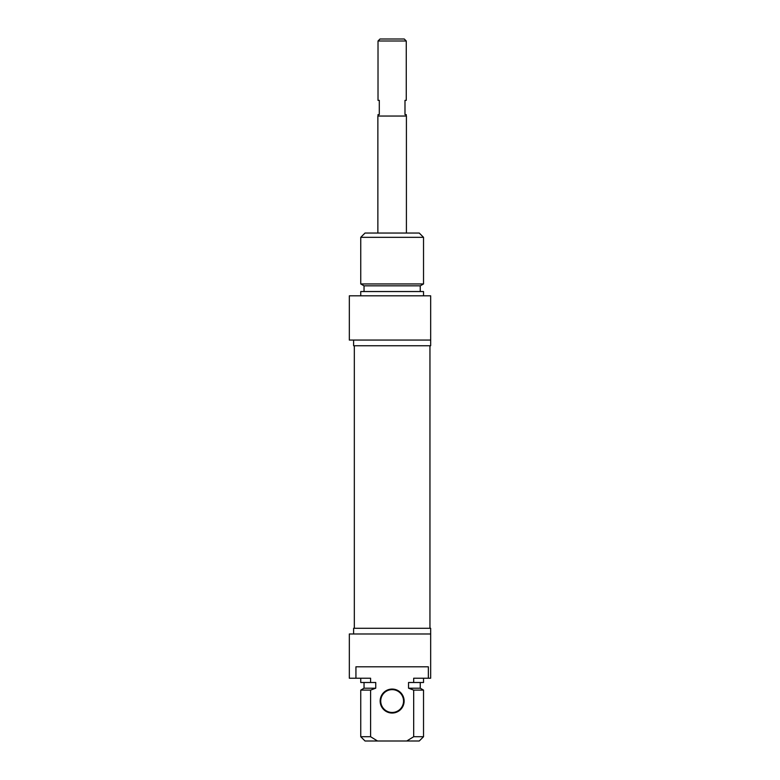 <?xml version="1.0" encoding="UTF-8"?>
<svg xmlns="http://www.w3.org/2000/svg" width="780" height="780" viewBox="0 0 780 780"><rect width="100%" height="100%" fill="white"/><g stroke="black" fill="none" stroke-linecap="round" stroke-linejoin="round"><path stroke-width="1.17" d="M406.409 233.044L406.409 116.044L377.871 116.044L377.871 233.044M406.263 40.999L404.264 39L380.016 39L378.017 40.999L406.263 40.999L406.263 100.357L404.986 100.357L404.986 114.621L406.263 114.621L406.263 116.044M378.017 40.999L378.017 100.357L379.294 100.357L379.294 114.621L378.017 114.621L378.017 116.044M423.53 237.325L419.25 233.044L365.03 233.044L360.75 237.325L423.53 237.325L423.53 283.949L360.75 283.949L360.75 237.325M430.667 340.06L430.667 295.825L349.333 295.825L349.333 340.06L430.667 340.06L430.667 345.764L353.613 345.764L353.613 340.06M423.53 283.949L420.244 285.841L364.036 285.841L360.75 283.949M420.244 285.841L420.244 291.544M423.53 295.825L423.53 291.544L360.75 291.544L360.75 295.825M392.145 712.462A11.417 11.417 0 0 1 380.728 701.044A11.417 11.417 0 0 1 392.145 689.637A11.417 11.417 0 0 1 403.552 701.044A11.417 11.417 0 0 1 392.145 712.462M392.145 713.037A11.983 11.983 0 0 0 402.519 695.058A11.983 11.983 0 0 0 381.761 695.058A11.983 11.983 0 0 0 392.145 713.037M355.933 678.22L355.933 666.803L428.347 666.803L428.347 678.22L413.683 678.22L413.683 682.5L408.535 682.5L408.535 688.204L413.683 690.105L413.683 736.72L406.76 741L377.52 741L370.598 736.72L370.598 690.105L375.745 688.204L375.745 682.5L370.598 682.5L370.598 678.22L349.333 678.22L349.333 633.984L430.667 633.984L430.667 628.28L353.613 628.28L353.613 633.984M406.76 741L419.25 741L423.53 736.72L413.683 736.72M413.683 690.105L423.53 690.105L423.53 736.72M408.535 688.204L420.244 688.204L423.53 690.105M413.683 682.5L423.53 682.5L423.53 678.22M428.347 678.22L430.667 678.22L430.667 633.984M370.598 736.72L360.75 736.72L365.03 741L377.52 741M360.75 736.72L360.75 690.105L370.598 690.105M360.75 690.105L364.036 688.204L375.745 688.204M360.75 678.22L360.75 682.5L370.598 682.5M354.325 345.764L354.325 628.28M429.956 345.764L429.956 628.28M364.036 285.841L364.036 291.544M420.244 688.204L420.244 682.5M364.036 688.204L364.036 682.5"/></g></svg>
